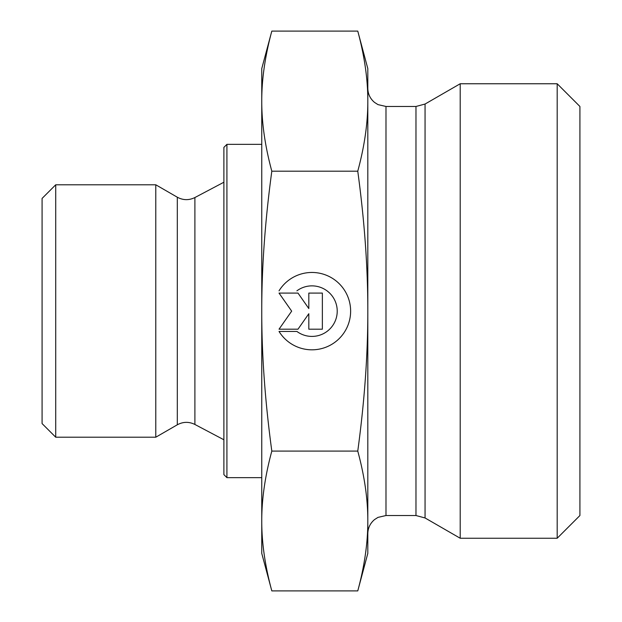 <?xml version="1.0" encoding="UTF-8"?>
<svg xmlns="http://www.w3.org/2000/svg" width="622" height="622" viewBox="0 0 622 622"><rect width="100%" height="100%" fill="white"/><g stroke="black" fill="none" stroke-linecap="round" stroke-linejoin="round"><path stroke-width="0.93" d="M55.723 184.788L42.086 198.418L42.086 423.582L55.723 437.212L55.723 184.788L155.788 184.788L155.788 437.212L55.723 437.212M279.037 290.832L279.029 290.832A38.681 38.681 0 0 1 350.629 311.14A38.681 38.681 0 0 1 279.029 331.448A38.681 38.681 180 0 0 350.629 311.14M296.904 290.832L296.904 290.832A25.277 25.277 0 0 1 337.225 311.14L337.225 311.14A25.277 25.277 180 0 0 296.904 290.832M279.029 331.448L296.904 331.448A25.277 25.277 180 0 0 337.225 311.14M308.823 293.086L322.359 293.086L322.359 329.193L308.823 329.193L308.823 313.721L297.992 329.193L279.029 329.193L291.671 311.14L279.029 293.086L297.992 293.086L308.823 308.559L308.823 293.086L308.823 308.559M279.037 293.086L291.671 311.14M279.037 329.193L297.992 329.193L308.823 313.721M308.823 329.193L322.359 329.193L322.359 293.086M271.814 590.9L261.761 553.401L261.761 520.995C261.691 542.586 265.042 565.888 271.814 590.9L357.767 590.9L367.812 553.401L367.812 520.995C367.882 499.404 364.539 476.102 357.767 451.09C364.539 401.019 367.882 354.369 367.812 311.14L367.812 311C367.874 267.818 364.531 221.214 357.767 171.19C364.539 146.131 367.882 122.783 367.812 101.145C367.882 79.507 364.539 56.159 357.767 31.1L367.812 68.599L367.812 533.707C367.929 528 370.168 523.304 374.514 519.603L377.997 517.38L385.99 515.529L385.99 106.471L415.97 106.471L415.97 515.529L425.059 517.963L425.059 104.037L415.97 106.471M271.814 31.1C265.042 56.159 261.691 79.507 261.761 101.145L261.761 68.599L271.814 31.1L357.767 31.1M261.761 311.14C261.691 354.369 265.042 401.019 271.814 451.09C265.042 476.102 261.691 499.404 261.761 520.995L261.761 101.145C261.691 122.783 265.042 146.131 271.814 171.19C265.042 221.261 261.691 267.911 261.761 311.14M271.814 451.09L357.767 451.09M271.814 171.19L357.767 171.19M357.767 590.9C364.539 565.888 367.882 542.586 367.812 520.995M226.921 144.351L223.889 147.383L223.889 474.617L226.921 477.649L226.921 144.351L261.761 144.351M385.99 106.471L377.997 104.62L374.514 102.397C370.168 98.696 367.929 94 367.812 88.293L367.812 101.145M425.059 517.963L460.202 538.248L460.202 83.752L425.059 104.037M557.188 538.248L579.914 515.529L579.914 106.471L557.188 83.752L557.188 538.248L460.202 538.248M177.309 197.213C183.117 200.338 188.979 200.447 194.896 197.539L194.896 424.461C188.979 421.553 183.117 421.662 177.309 424.787L177.309 197.213L155.788 184.788M226.921 477.649L261.761 477.649M177.309 424.787L155.788 437.212M194.896 424.461L223.889 439.777M194.896 197.539L223.889 182.223M385.99 515.529L415.97 515.529M557.188 83.752L460.202 83.752"/></g></svg>
